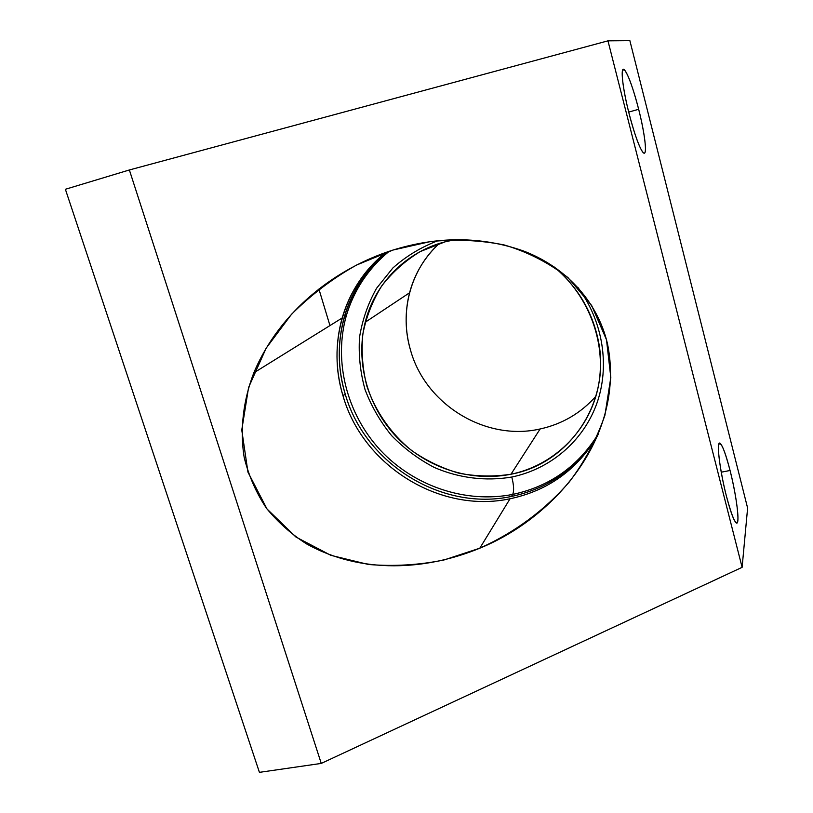 <?xml version="1.0" encoding="UTF-8"?>
<svg xmlns="http://www.w3.org/2000/svg" width="813" height="813" viewBox="0 0 813 813"><rect width="100%" height="100%" fill="white"/><g stroke="black" fill="none" stroke-linecap="round" stroke-linejoin="round"><path stroke-width="1.22" d="M321.257 763.417L129.369 169.968L65.386 189.277L259.418 772.35L321.257 763.417L129.369 169.968L607.961 40.843L742.117 567.322L321.257 763.417L259.418 772.35L65.386 189.277L129.369 169.968L607.961 40.843L629.872 40.65L607.961 40.843L742.117 567.322L321.257 763.417M393.014 250.048L356.612 265.028C333.086 278.127 311.389 294.54 291.521 314.275L266.125 348.218L248.585 387.466L241.766 430.016L247.935 472.089L266.979 508.938L295.932 537.027L330.84 555.32L368.472 564.486C394.092 566.559 419.305 565.045 444.101 559.944L479.812 548.186C514.141 532.81 544.72 510.432 569.385 481.835C584.679 461.652 596.518 439.457 604.913 415.26L610.817 377.496L606.488 339.732L591.64 305.464L567.952 277.589C548.724 262.67 527.413 251.776 504.019 244.906C480.026 240.181 455.483 239.073 430.392 241.583L393.014 250.048C336.267 268.036 279.967 310.495 253.798 372.862C243.392 399.935 239.632 429.223 244.215 457.577C248.808 476.072 256.258 493.013 266.573 508.399C278.239 522.525 291.603 534.375 306.653 543.948C361.338 574.354 426.185 570.36 479.812 548.186L510.046 498.765C439.996 513.816 363.045 465.819 343.127 396.236C335.302 370.037 334.976 343.96 342.151 318.005C349.824 291.694 364.397 269.845 385.86 252.447C343.36 285.637 326.968 344.763 343.127 396.236C363.045 465.819 439.996 513.816 510.046 498.765C548.277 490.605 577.484 469.538 597.687 435.544C577.484 469.538 548.277 490.605 510.046 498.765L479.812 548.186C557.312 516.672 625.878 433.634 607.474 343.716C597.047 299.306 563.206 265.881 523.216 250.882C481.591 236.329 438.197 236.055 393.014 250.048M318.909 289.062L329.956 325.576L318.909 289.062M747.614 508.064L742.117 567.322L747.614 508.064L629.872 40.65L747.614 508.064M638.662 109.288C644.15 130.903 646.965 151.238 644.587 153.037C642.29 155.171 634.994 136.909 629.099 113.678C623.165 90.467 620.522 69.522 623.347 69.329C626.091 68.8 633.215 87.662 638.662 109.288L628.693 112.082L638.662 109.288C633.022 87.682 628.225 74.491 624.282 69.715C620.116 65.457 622.443 87.906 629.099 113.678C634.912 135.629 639.679 148.688 643.418 152.834C647.595 156.624 645.004 133.972 638.662 109.288M730.064 470.473C735.023 490.036 738.671 513.206 737.838 520.564C736.314 526.743 732.513 518.603 726.426 496.164C721.09 475.31 717.452 450.981 718.651 444.924C720.531 440.433 724.342 448.949 730.064 470.473L721.243 472.201L730.064 470.473C725.999 454.762 722.696 445.717 720.155 443.329C716.131 439.66 719.546 469.619 726.426 496.164C730.552 511.966 733.844 520.899 736.273 522.942C740.308 525.97 736.588 495.778 730.064 470.473M439.203 243.534C410.169 269.825 399.224 312.609 410.535 350.19C425.423 404.528 485.625 441.561 540.137 428.969C562.22 424.101 580.807 413.187 595.909 396.246C580.807 413.187 562.22 424.101 540.137 428.969L510.991 474.223C569.324 463.695 611.63 402.11 598.185 339.997C591.966 310.678 577.108 286.186 553.623 266.522C589.933 296.125 607.433 345.576 597.799 388.868C588.114 432.191 553.043 465.625 510.991 474.223L540.137 428.969C485.625 441.561 425.423 404.528 410.535 350.19C405.016 331.033 404.701 311.897 409.569 292.782C414.721 273.575 424.599 257.162 439.203 243.534M455.402 239.622L445.046 241.837C405.474 252.01 374.671 283.94 365.2 322.263C355.159 362.283 367.832 406.967 396.998 437.455C426.276 467.841 470.483 482.394 510.991 474.223C493.684 476.865 476.347 476.52 458.979 473.207C441.957 468.227 426.124 460.636 411.469 450.422C390.728 433.492 375.22 411.134 366.805 385.921C362.517 368.746 361.206 351.45 362.862 334.011C366.246 316.867 372.506 300.871 381.643 286.034C392.313 272.223 405.199 260.719 420.321 251.542L445.046 241.837L455.402 239.622M577.748 287.213C603.216 321.237 610.177 366.612 596.59 404.132C582.85 441.632 549.954 469.172 511.784 477.028C485.757 481.479 458.888 478.095 434.254 467.445C418.36 459.111 404.142 448.502 391.592 435.605C380.26 421.642 371.409 406.307 365.047 389.6C360.281 372.415 358.442 355.017 359.519 337.395C362.303 320.007 367.974 303.645 376.531 288.32L392.913 267.934C406.124 256.197 421.154 247.101 437.983 240.668C421.154 247.101 406.124 256.197 392.913 267.934L376.531 288.32C367.974 303.645 362.303 320.007 359.519 337.395C358.442 355.017 360.281 372.415 365.047 389.6C371.409 406.307 380.26 421.642 391.592 435.605C404.142 448.502 418.36 459.111 434.254 467.445C458.888 478.095 485.757 481.479 511.784 477.028C513.846 485.097 514.151 490.9 512.698 494.416C549.862 486.479 578.49 466.154 598.581 433.41C578.49 466.154 549.862 486.479 512.698 494.416C514.151 490.9 513.846 485.097 511.784 477.028C549.954 469.172 582.85 441.632 596.59 404.132C610.177 366.612 603.216 321.237 577.748 287.213M388.248 251.613C367.781 268.717 353.828 289.956 346.409 315.363C333.269 361.673 346.958 414.152 380.372 450.199C413.929 486.133 465.371 503.725 512.698 494.416C465.371 503.725 413.929 486.133 380.372 450.199C346.958 414.152 333.269 361.673 346.409 315.363C353.828 289.956 367.781 268.717 388.248 251.613M511.448 496.458L512.698 494.416L511.448 496.458C549.11 488.43 578.013 467.749 598.155 434.416C578.013 467.749 549.11 488.43 511.448 496.458C441.733 511.479 365.139 463.725 345.342 394.478C365.139 463.725 441.733 511.479 511.448 496.458M387.12 252C366.185 269.245 351.948 290.78 344.397 316.603C337.253 342.436 337.568 368.401 345.342 394.478C329.387 343.584 345.393 285.15 387.12 252M342.873 395.403L345.342 394.478L342.873 395.403M409.569 292.782L365.2 322.263M389.183 251.298C368.411 268.381 354.153 289.743 346.409 315.363L344.397 316.603M342.151 318.005L253.798 372.862M622.595 70.203L624.282 69.715M719.109 443.532L720.155 443.329"/></g></svg>
